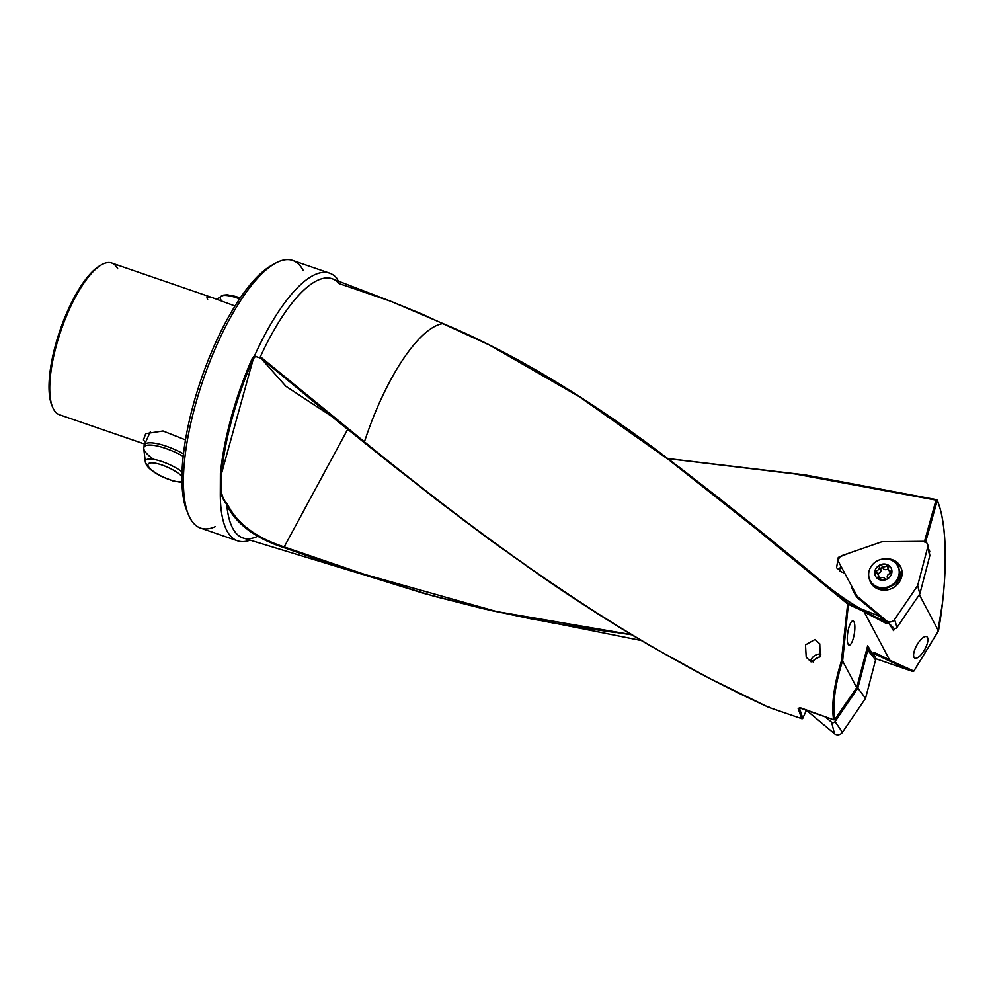 <?xml version="1.0" encoding="UTF-8"?>
<svg xmlns="http://www.w3.org/2000/svg" width="995" height="995" viewBox="0 0 995 995"><rect width="100%" height="100%" fill="white"/><g stroke="black" fill="none" stroke-linecap="round" stroke-linejoin="round"><path stroke-width="1.49" d="M888.921 565.72A1.343 1.206 152.1 0 1 888.796 566.901A3.122 2.823 -27.9 0 0 890.799 571.18A1.343 1.206 152.1 0 1 891.856 572.461A8.781 7.948 -27.9 0 0 891.246 568.344A8.781 7.948 -27.9 0 0 888.498 565.26A1.343 1.206 152.1 0 1 888.921 565.72M891.856 572.461A1.343 1.206 152.1 0 1 890.475 573.642A3.122 2.823 -27.9 0 0 887.403 577.734A1.343 1.206 152.1 0 1 886.682 579.339A8.781 7.948 -27.9 0 0 891.856 572.461M875.401 575.918A8.781 7.948 -27.9 0 0 878.137 579.015A8.781 7.948 -27.9 0 0 886.682 579.339A1.343 1.206 152.1 0 1 884.99 578.879A3.122 2.823 -27.9 0 0 879.928 578.68A1.343 1.206 152.1 0 1 877.839 577.361A3.122 2.823 -27.9 0 0 875.836 573.083A1.343 1.206 152.1 0 1 874.779 571.802A8.781 7.948 -27.9 0 0 875.401 575.918M869.866 580.023A15.597 14.117 -27.9 0 0 870.152 580.595A15.597 14.117 -27.9 0 0 890.226 585.955A15.597 14.117 -27.9 0 0 898.012 566.59A15.597 14.117 -27.9 0 0 897.739 566.018A15.597 14.117 -27.9 0 0 877.652 560.658A15.597 14.117 -27.9 0 0 869.866 580.023M870.326 580.931A15.597 14.117 -27.9 0 0 870.501 581.267A15.597 14.117 -27.9 0 0 890.575 586.615A15.597 14.117 -27.9 0 0 898.373 567.249A15.597 14.117 -27.9 0 0 898.087 566.69A15.597 14.117 -27.9 0 0 897.9 566.354M879.891 578.729A3.122 2.823 -27.9 0 0 879.53 577.311M888.498 565.26A8.781 7.948 -27.9 0 0 879.953 564.924A8.781 7.948 -27.9 0 0 874.779 571.802A1.343 1.206 152.1 0 1 876.16 570.62A3.122 2.823 -27.9 0 0 879.232 566.528A1.343 1.206 152.1 0 1 881.645 565.384A3.122 2.823 -27.9 0 0 886.707 565.583A1.343 1.206 152.1 0 1 888.498 565.26M880.463 588.219A11.144 10.087 -27.9 0 0 886.644 589.985M894.032 587.249A11.144 10.087 -27.9 0 0 898.224 578.829M890.077 572.56A3.122 2.823 -27.9 0 0 890.923 573.568M877.254 573.605A1.343 1.206 152.1 0 1 877.702 573.53A3.122 2.823 -27.9 0 0 880.774 569.451A1.343 1.206 152.1 0 1 883.187 568.294A3.122 2.823 -27.9 0 0 888.249 568.493A1.343 1.206 152.1 0 1 888.286 568.443M252.357 358.101L253.153 359.133A140.618 45.546 109 0 0 221.586 473.272L253.339 358.673L252.357 358.101L254.658 355.551A141.514 45.845 -71 0 1 255.441 353.81A141.514 45.845 -71 0 1 329.556 273.165A141.514 45.845 -71 0 1 337.181 278.687L338.474 282.145M255.926 356.334C254.484 356.795 254.148 356.359 254.907 355.004M330.937 415.885L285.901 386.296L260.988 358.262L255.504 356.434L253.339 358.673M260.528 356.384L261.411 358.66M443.335 324.358L442.999 323.562A132.546 42.934 -71 0 0 380.836 399.704A132.546 42.934 -71 0 0 364.444 441.83L260.379 356.732A137.061 44.402 -71 0 1 332.579 278.923A137.061 44.402 -71 0 1 339.021 283.575L391.023 301.385L421.358 313.786L489.142 344.892L579.513 396.856L668.578 459.64L756.013 528.731L847.64 603.965L841.409 660.966C833.897 685.057 831.298 704.659 833.599 719.758L799.383 707.843M815.029 639.474L805.49 644.884L806.211 657.26L811.099 661.874L820.129 656.401L819.78 643.84L815.029 639.474M579.563 601.751L528.507 567.299L463.222 519.925L394.99 467.177L364.207 442.588L364.444 441.842C485.821 540.521 619.624 639.35 768.55 707.258L768.948 706.773M800.104 707.681L798.164 708.465L800.104 707.681L833.599 719.758M871.695 652.77L867.69 645.705L856.72 687.694L842.616 661.016L848.461 603.343L864.195 611.714L847.64 603.965L848.461 603.343L822.964 582.51C838.959 595.607 855.762 606.726 873.349 615.855L886.744 622.037L856.608 597.025L854.655 593.169A11.592 10.485 -27.9 0 1 854.419 591.316M853.984 621.8A12.263 3.321 99 0 0 853.225 620.967A12.263 3.321 99 0 0 848.25 629.972A12.263 3.321 99 0 0 848.126 644.213A12.263 3.321 99 0 0 848.897 645.034A12.263 3.321 99 0 0 853.872 636.041A12.263 3.321 99 0 0 853.984 621.8M927.489 637.509A12.263 4.49 119.3 0 0 926.544 636.626A12.263 4.49 119.3 0 0 917.402 644.225A12.263 4.49 119.3 0 0 914.007 657.297A12.263 4.49 119.3 0 0 914.952 658.192A12.263 4.49 119.3 0 0 924.094 650.581A12.263 4.49 119.3 0 0 927.489 637.509M100.793 265.242A78.63 25.472 109 0 0 99.935 265.702L101.677 264.72A80.234 25.982 -71 0 0 69.65 308.761A80.234 25.982 109 0 0 52.648 407.291A80.234 25.982 109 0 0 53.469 409.032A80.234 25.982 109 0 0 59.489 414.766L144.71 444.081M145.481 442.402L143.442 439.977L145.705 433.658L163.006 430.984L185.505 439.902M235.019 306L211.711 297.443L206.935 297.766L207.656 299.706M150.419 431.631A31.206 8.582 24.6 0 1 150.419 431.606L144.312 444.964A31.044 8.532 24.6 0 1 179.796 451.917A31.044 8.532 24.6 0 1 183.49 453.857M215.218 526.678A141.514 45.845 -71 0 1 200.629 528.121A141.514 45.845 -71 0 1 190.008 518.009A141.514 45.845 109 0 1 188.565 514.925A141.514 45.845 109 0 1 203.303 379.394A141.514 45.845 109 0 1 275.055 263.464A141.514 45.845 109 0 1 292.679 260.479A141.514 45.845 109 0 1 303.288 270.59M859.071 599.214L860.066 599.798A11.592 10.485 -27.9 0 0 861.135 600.234A11.592 10.485 -27.9 0 0 862.18 600.545L888.324 622.385L886.135 623.367L864.294 612.099L889.48 659.772L888.485 660.543L872.951 653.056M859.195 598.343L859.22 598.393A11.592 10.485 152.1 0 0 859.133 599.114M250.143 540.161A141.514 45.845 -71 0 1 237.506 540.807A141.514 45.845 -71 0 1 226.897 530.696A141.514 45.845 -71 0 1 220.318 493.632L220.405 473.421A141.514 45.845 109 0 1 252.158 358.561M668.093 458.67L804.806 475.137L935.996 500.137L787.741 472.625M258.066 536.094A137.061 44.402 -71 0 1 243.439 538.121A137.061 44.402 -71 0 1 226.86 505.51C236.686 524.365 255.703 538.407 283.911 547.636L343.586 568.456L433.907 596.204L482.799 608.604L530.882 618.84L577.573 627.049L615.407 632.546M768.55 707.258L801.659 718.639L768.563 707.308L710.306 678.789L654.449 648.155C619.848 628.206 584.053 605.607 547.063 580.371L489.677 539.7L435.885 499.204L338.947 422.377L261.337 358.523L261.784 357.553L260.329 356.869M348.163 428.422L284.184 546.914C255.79 537.623 236.885 523.382 227.469 504.204C223.925 500.584 221.823 495.92 221.164 490.224L220.703 490.498C221.387 496.219 223.514 500.895 227.071 504.54L226.86 505.51M220.703 490.498L220.318 493.632M872.478 653.715L873.896 652.26L872.503 653.814M864.63 612.746L865.439 611.738M919.318 594.662L938.472 630.88C947.837 577.772 947.464 522.96 937.203 500.684L935.996 500.137L924.355 541.989M925.524 542.412L937.203 500.684L935.996 500.137L937.203 500.684M929.33 552.822L929.74 551.267L928.596 549.091M888.485 660.543L912.801 671.451L875.724 658.69L912.801 671.451A0.895 0.833 -65.9 0 0 913.82 671.016L938.447 630.855M888.324 622.385L893.473 630.594L894.903 628.479M854.817 593.94L851.272 586.863L854.655 593.169M844.631 573.07L842.044 572.212L836.571 567.759L838.275 557.411L849.693 552.909M839.618 571.043A11.592 10.485 152.1 0 1 840.887 566.093M887.639 623.007L886.744 622.037M273.202 264.57A138.168 44.763 109 0 0 271.386 265.516A138.168 44.763 109 0 0 201.338 378.709A138.168 44.763 109 0 0 186.948 511.044A138.168 44.763 109 0 0 187.781 512.91M834.718 719.584L856.72 687.694M820.9 654.076A9.142 8.271 -27.9 0 0 810.515 661.638A9.142 8.271 -27.9 0 1 820.9 654.076M834.967 719.671L834.78 719.907C832.355 704.858 834.942 685.219 842.529 660.991L841.409 660.966M929.74 551.267L929.019 551.267M99.935 265.702A78.63 25.472 109 0 0 60.073 330.129A78.63 25.472 109 0 0 51.877 405.438A78.63 25.472 109 0 0 52.275 406.333M101.677 264.72A80.234 25.982 -71 0 1 111.676 263.028A80.234 25.982 -71 0 1 117.696 268.762M283.911 547.636L284.184 546.914L364.904 574.463L496.642 611.539L631.452 634.611M308.338 397.378L364.133 442.539M859.941 608.43L879.617 616.291M580.943 397.789L595.607 407.353L679.672 467.55L721.972 500.473L822.964 582.51M863.809 610.818L873.349 615.855M220.405 473.421L221.586 473.272L221.164 490.224M359.655 573.506L364.904 574.463M913.82 671.016L889.518 660.12M667.956 458.571L804.992 474.889L936.556 499.677A0.895 0.895 0 0 1 937.178 500.187C942.165 511.878 944.864 529.153 945.25 552.038C945.474 567.66 944.578 584.426 942.563 602.348L937.924 630.681M337.454 279.147L337.479 279.856L337.454 279.147M886.135 623.367L885.799 622.161L873.535 615.955M834.855 718.701C835.526 718.713 832.081 720.243 835.004 719.609M798.164 708.465L801.659 718.639A0.895 0.808 -26.3 0 0 802.816 718.141L806.112 710.94M927.713 547.113A5.348 4.838 -27.9 0 0 923.012 541.342L881.918 541.753L842.305 555.471A5.348 4.838 -27.9 0 0 839.021 562.623L857.018 596.154L886.595 620.868A5.348 4.838 -27.9 0 0 894.58 619.475L917.676 585.533L927.713 547.113L929.74 555.956L919.84 593.891L917.676 585.533M929.33 554.153A2.301 2.089 152.1 0 1 929.74 555.956M901.482 568.941A16.716 15.136 -27.9 0 0 894.219 561.839M900.089 576.267A12.263 11.094 -27.9 0 0 899.318 575.458M885.488 558.854A16.927 15.323 152.1 0 1 892.316 559.688A16.927 15.323 152.1 0 1 901.209 568.133A16.927 15.323 152.1 0 1 896.756 585.135A16.927 15.323 152.1 0 1 878.759 589.276A16.927 15.323 152.1 0 1 871.471 583.854A16.927 15.323 152.1 0 1 869.132 578.033M919.84 593.891L897.03 627.397A2.301 2.089 152.1 0 1 893.597 627.994L890.911 625.755M861.023 600.196L857.018 596.154M870.563 581.378A16.716 15.136 -27.9 0 0 871.981 584.538M825.253 716.885L831.609 722.196A2.301 2.089 -27.9 0 0 835.054 721.586L857.852 688.092L865.538 698.353L842.442 732.283A5.348 4.838 152.1 0 1 834.457 733.676L806.945 710.704M857.852 688.092L867.752 650.145A2.301 2.089 -27.9 0 0 867.068 648.093M872.627 654.436A5.348 4.838 152.1 0 1 875.575 659.921L865.538 698.353M813.226 662.197A7.127 6.455 152.1 0 1 819.855 657.036M878.809 579.202L877.839 577.361M891.707 572.909L890.799 571.18M877.702 573.53L876.16 570.62M880.774 569.451L879.232 566.528M883.187 568.294L881.645 565.384M888.249 568.493L886.707 565.583M889.48 659.772L873.896 652.26M860.066 599.798L885.985 621.465M879.418 616.203L886.483 622.124L879.406 616.203M801.858 718.688L801.734 718.713A0.895 0.895 0 0 0 802.828 718.241L799.346 708.042M805.987 711.214L805.739 710.281M806.112 711.089L802.729 718.29M877.043 587.224A14.054 12.711 -27.9 0 0 881.483 589.948M879.107 587.933A12.263 11.094 -27.9 0 0 881.558 589.96M900.599 579.849A14.054 12.711 -27.9 0 0 899.418 570.707M900.574 579.911A12.263 11.094 -27.9 0 0 899.468 574.6L899.841 581.291M893.597 627.994L890.351 624.698M897.03 627.397L894.58 619.475M835.054 721.586L842.442 732.283M831.609 722.196L834.457 733.676M867.752 650.145L875.575 659.921M222.022 301.398A23.457 6.455 24.6 0 1 221.126 296.187A23.457 6.455 24.6 0 1 239.608 298.898M226.661 295.49A19.589 5.385 24.6 0 1 240.205 298.002M144.163 446.792A31.044 8.532 24.6 0 1 144.312 444.964L143.765 448.596A30.447 8.37 24.6 0 1 178.764 453.969A30.447 8.37 24.6 0 1 183.204 456.344M153.752 459.404A30.447 8.37 24.6 0 1 143.765 448.596L145.32 461.767A23.457 6.455 24.6 0 1 172.284 465.909A23.457 6.455 24.6 0 1 182.06 471.829M148.404 466.419A23.457 6.455 24.6 0 1 145.32 461.767C145.942 466.257 151.203 471.083 161.103 476.244L173.242 481.045L181.985 482.451M181.961 481.704A19.589 5.385 24.6 0 1 161.314 476.157A19.589 5.385 24.6 0 1 148.541 463.645A19.589 5.385 24.6 0 1 170.481 468.608A19.589 5.385 24.6 0 1 181.936 476.418M870.501 581.267L870.152 580.595M898.087 566.69L897.739 566.018M900.139 580.122L898.759 577.51M879.592 577.423L878.05 574.513M890.127 572.672L888.585 569.762M237.506 540.807L200.629 528.121M329.556 273.165L292.679 260.479M362.814 574.476L243.439 538.121M391.023 301.385L332.579 278.923M186.948 511.044L188.565 514.925M271.386 265.516L275.055 263.464M51.877 405.438L52.648 407.291M211.711 297.443L111.676 263.028M364.717 575.048L424.168 593.505L490.473 610.408L554.426 623.28L631.763 634.798M641.439 640.556L496.642 611.552L641.427 640.556M857.864 683.304L859.033 683.528M912.813 671.451A0.895 0.895 0 0 0 913.82 671.115L938.496 630.905M338.487 281.187L337.678 279.981M338.039 281.013L337.529 279.421M443.111 323.599L391.047 301.398M443.098 323.586C511.728 352.218 585.756 397.216 655.033 448.944C709.733 490.199 765.74 534.738 823.039 582.56M929.778 555.048L927.788 545.011M883.1 590.135L879.269 587.97M867.279 648.28L874.456 655.581M216.562 299.271L223.452 295.142L227.37 294.769L240.317 297.853"/></g></svg>

